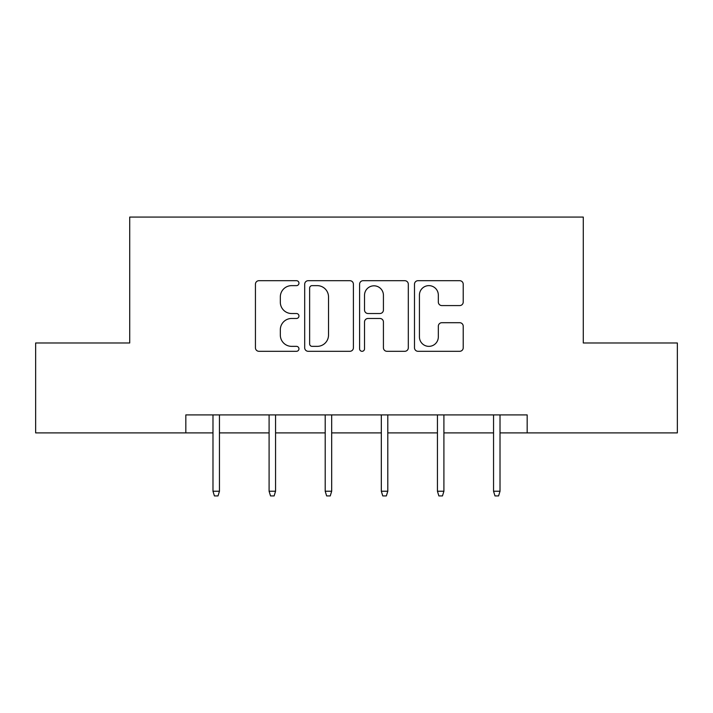 <?xml version="1.0" encoding="UTF-8"?>
<svg xmlns="http://www.w3.org/2000/svg" width="713" height="713" viewBox="0 0 713 713"><rect width="100%" height="100%" fill="white"/><g stroke="black" fill="none" stroke-linecap="round" stroke-linejoin="round"><path stroke-width="1.07" d="M298.952 283.159A2.469 2.469 0 0 0 296.474 280.69L258.962 280.69A3.529 3.529 0 0 0 255.432 284.22L255.432 347.775A3.529 3.529 0 0 0 258.962 351.304L296.474 351.304A2.469 2.469 0 0 0 298.952 348.835A2.469 2.469 0 0 0 296.474 346.358L291.626 346.358A11.301 11.301 0 0 1 280.325 335.065L280.325 329.771A11.301 11.301 0 0 1 291.626 318.47L296.474 318.47A2.469 2.469 0 0 0 298.952 316.002A2.469 2.469 0 0 0 296.474 313.524L291.626 313.524A11.301 11.301 0 0 1 280.325 302.232L280.325 296.929A11.301 11.301 0 0 1 291.626 285.637L296.474 285.637A2.469 2.469 0 0 0 298.952 283.159M459.68 305.583A3.529 3.529 0 0 0 463.218 302.054L463.218 284.22A3.529 3.529 0 0 0 459.68 280.69L418.023 280.69A3.529 3.529 0 0 0 414.494 284.22L414.494 347.775A3.529 3.529 0 0 0 418.023 351.304L459.68 351.304A3.529 3.529 0 0 0 463.218 347.775L463.218 326.233A3.529 3.529 0 0 0 459.68 322.704L441.855 322.704A3.529 3.529 0 0 0 438.326 326.233L438.326 336.919A9.447 9.447 0 0 1 428.878 346.358A9.447 9.447 0 0 1 419.431 336.919L419.431 295.075A9.447 9.447 0 0 1 428.878 285.637A9.447 9.447 0 0 1 438.326 295.075L438.326 302.054A3.529 3.529 0 0 0 441.855 305.583L459.68 305.583M185.826 432.898L35.65 432.898L35.65 342.98L129.713 342.98L129.713 217.082L583.287 217.082L583.287 342.98L677.35 342.98L677.35 432.898L527.174 432.898L527.174 414.913L185.826 414.913L185.826 432.898L212.982 432.898M353.407 284.22A3.529 3.529 0 0 0 349.878 280.69L308.221 280.69A3.529 3.529 0 0 0 304.692 284.22L304.692 347.775A3.529 3.529 0 0 0 308.221 351.304L349.878 351.304A3.529 3.529 0 0 0 353.407 347.775L353.407 284.22M363.122 280.69L404.779 280.69A3.529 3.529 0 0 1 408.308 284.22L408.308 347.775A3.529 3.529 0 0 1 404.779 351.304L386.954 351.304A3.529 3.529 0 0 1 383.425 347.775L383.425 322A3.529 3.529 0 0 0 379.886 318.47L368.06 318.47A3.529 3.529 0 0 0 364.53 322L364.53 348.835A2.469 2.469 0 0 1 362.061 351.304A2.469 2.469 0 0 1 359.593 348.835L359.593 284.22A3.529 3.529 0 0 1 363.122 280.69M219.452 432.898L269.095 432.898M275.566 432.898L325.208 432.898M331.679 432.898L381.321 432.898M387.792 432.898L437.434 432.898M443.905 432.898L493.548 432.898M500.018 432.898L527.174 432.898M312.098 285.637A2.469 2.469 0 0 0 309.629 288.105L309.629 343.889A2.469 2.469 0 0 0 312.098 346.358L317.223 346.358A11.301 11.301 0 0 0 328.524 335.065L328.524 296.929A11.301 11.301 0 0 0 317.223 285.637L312.098 285.637M383.425 295.253A9.447 9.447 0 0 0 373.977 285.815A9.447 9.447 0 0 0 364.53 295.253L364.53 309.995A3.529 3.529 0 0 0 368.06 313.524L379.886 313.524A3.529 3.529 0 0 0 383.425 309.995L383.425 295.253M212.982 491.239L214.417 495.918L218.018 495.918L219.452 491.239L212.982 491.239L212.982 414.913M219.452 491.239L219.452 414.913M269.095 491.239L270.53 495.918L274.131 495.918L275.566 491.239L269.095 491.239L269.095 414.913M275.566 491.239L275.566 414.913M325.208 491.239L326.643 495.918L330.244 495.918L331.679 491.239L325.208 491.239L325.208 414.913M331.679 491.239L331.679 414.913M381.321 491.239L382.756 495.918L386.357 495.918L387.792 491.239L381.321 491.239L381.321 414.913M387.792 491.239L387.792 414.913M437.434 491.239L438.869 495.918L442.47 495.918L443.905 491.239L437.434 491.239L437.434 414.913M443.905 491.239L443.905 414.913M493.548 491.239L494.982 495.918L498.583 495.918L500.018 491.239L493.548 491.239L493.548 414.913M500.018 491.239L500.018 414.913"/></g></svg>
